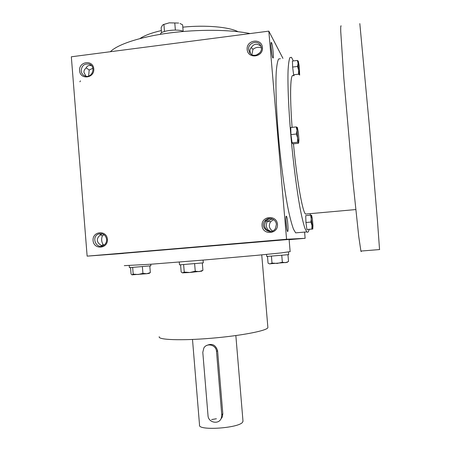 <?xml version="1.0" encoding="UTF-8"?>
<svg xmlns="http://www.w3.org/2000/svg" width="451" height="451" viewBox="0 0 451 451"><rect width="100%" height="100%" fill="white"/><g stroke="black" fill="none" stroke-linecap="round" stroke-linejoin="round"><path stroke-width="0.68" d="M280.669 239.825L265.549 241.105L280.669 239.825M272.252 218.927L267.46 221.283C265.718 224.497 266 227.445 268.306 230.134L267.787 230.664M271.44 218.673C269.241 218.572 267.528 219.344 266.299 221.001L265.526 220.235M266.682 220.511L267.544 221.159M113.624 253.952L99.169 255.17L113.624 253.952M104.001 234.678L102.4 235.834C101.199 238.9 101.43 241.787 103.093 244.493L101.526 245.761M100.314 234.61L102.4 235.834M101.999 233.781L99.35 235.845C96.458 238.979 96.689 241.899 100.049 244.6L102.236 245.992M88.633 76.039L89.174 70.012L86.152 67.791M85.961 76.23L83.948 72.352C83.852 70.666 84.529 69.274 85.989 68.174C87.004 65.857 88.847 65.017 91.514 65.654M89.174 70.012L92.895 68.259M251.85 54.605L252.988 49.3L251.145 47.564M250.384 53.528L249.882 50.044L250.474 48.454L251.585 47.158C253.975 43.724 256.957 43.347 260.526 46.019L261.056 46.453M252.988 49.3C255.813 47.237 258.609 46.774 261.377 47.913M103.093 244.493L104.108 245.073M266.299 221.001L266.186 221.125C263.762 224.322 264.055 227.31 267.071 230.083L270.239 231.549M268.306 230.134L271.057 231.453M282.94 58.365L268.824 31.136L71.331 56.792L87.133 256.14L123.309 253.445M268.824 31.136L286.56 239.267L305.13 238.314L304.594 232.085M305.13 238.314L289.125 239.667M289.119 239.65L297.801 238.9L289.119 239.616M123.303 253.338L289.102 239.442M286.56 239.267L87.133 256.14M107.4 239.295C106.701 229.751 92.235 231.064 93.075 240.552C93.746 250.063 108.229 248.828 107.4 239.295M79.573 70.694C78.745 61.302 93.092 59.447 93.785 68.896C94.603 78.333 80.239 80.109 79.573 70.694M277.472 224.333C276.694 214.428 261.112 215.843 262.037 225.686C262.775 235.552 278.38 234.221 277.472 224.333M247.148 49.486C246.229 39.75 261.687 37.754 262.454 47.552C263.35 57.339 247.875 59.256 247.148 49.486M79.866 81.8L80.464 80.881M287.631 231.521L287.496 231.431C286.379 230.405 285.241 215.33 286.346 216.221C287.422 216.345 288.73 231.904 287.631 231.521M271.53 42.676L271.344 42.456C270.256 41.633 271.795 56.984 272.894 57.937C274.078 59.695 272.731 44.621 271.53 42.676M110.365 51.718C117.593 44.384 140.227 36.852 169.204 33.008C198.169 29.168 230.303 29.524 250.079 33.571M139.928 38.572C144.444 35.511 151.592 32.833 161.368 30.555M182.818 27.156C205.617 24.85 228.86 26.936 238.077 31.705M159.248 336.722C157.602 339.874 181.257 340.793 211.322 338.25C241.37 335.747 267.24 330.668 267.888 327.601L267.838 327.003M124.29 265.65L151.113 264.213L203.125 260.086L257.031 255.317L280.872 252.943L290.14 251.613M248.586 49.627C247.7 43.02 257.606 39.525 260.588 45.421C264.709 51.995 253.992 59.25 249.747 52.784L248.586 49.627M256.388 55.095L260.035 52.626M273.594 219.643L270.639 221.683C268.424 225.382 269.055 228.482 272.534 230.997M276.373 224.457C276.147 218.786 268.159 216.367 264.861 220.956C259.077 227.823 271.209 236.239 275.51 228.313L276.373 224.457M81.18 70.801C81.687 65.57 84.399 63.354 89.309 64.155C96.379 66.46 92.179 78.592 85.2 76.044C82.843 75.165 81.501 73.417 81.18 70.801M106.656 239.391C105.647 234.87 102.975 233.071 98.639 233.99C91.091 236.516 95.764 249.183 102.975 245.727C105.5 244.442 106.729 242.328 106.656 239.391M271.936 54.424L271.023 46.244M285.895 219.676L286.644 228.178M280.364 58.686L278.56 59.019C277.528 61.161 276.756 65.423 276.243 71.805C275.46 86.242 276.3 110.715 278.628 137.91C281.08 165.213 284.75 192.058 288.392 210.2C290.196 218.526 291.898 224.863 293.5 229.209L295.653 232.851L297.384 232.705M293.347 60.93L291.453 57.316L289.903 57.615C289.046 59.741 288.431 63.997 288.071 70.379C287.575 84.811 288.601 109.328 290.94 136.597C293.398 163.972 296.888 190.908 300.253 209.123C301.905 217.483 303.45 223.848 304.882 228.223L306.781 231.899C307.757 232.823 308.54 231.994 309.127 229.412M310.299 215.212L310.327 213.633M293.392 75.824C290.427 72.239 289.604 93.983 292.09 127.362M293.471 143.813C296.876 180.518 302.525 211.998 305.53 214.067L306.703 213.96M341.142 26.011C340.77 25.155 340.635 26.959 340.736 31.418L343.786 77.764L352.71 179.397L358.742 236.465L360.896 251.066L361.166 251.63L361.324 251.032M359.819 23.599L369.301 125.079L377.402 219.919L379.545 249.561M298.692 142.753L298.393 143.3L293.003 143.863L292.079 142.832L290.951 134.595L290.765 127.503L296.211 126.917L297.006 130.378L297.666 138.074L298.692 142.753L298.957 139.703L298.308 132.137L297.344 127.464C297.057 127.148 296.95 128.123 297.006 130.378L296.425 134.009L297.666 138.074L297.53 142.257L292.079 142.832M297.344 127.464L296.211 126.917M296.425 134.009L290.951 134.595M298.686 142.77L297.53 142.257M312.757 229.035L306.905 229.491L305.958 222.495L305.716 215.623L310.649 215.183L312.78 229.04L312.955 225.658L312.363 218.803L311.59 215.228L310.919 222.055L312.002 225.517L311.844 229.069L306.905 229.491M311.647 215.274L310.649 215.183M310.919 222.055L305.958 222.495M312.752 229.04L311.844 229.069M299.673 75.075L299.216 65.959L298.291 61.144L298.06 63.365L298.652 70.26L299.526 74.939L298.528 74.201L293.629 74.787L294.114 75.74M298.28 61.127L297.344 60.44L298.06 63.365L297.542 66.455L298.652 70.26L298.528 74.201M297.344 60.44L292.451 61.043L292.62 67.052L293.629 74.787M297.542 66.455L292.62 67.052M183.168 31.429L182.627 24.85L180.028 23.497M164.485 31.44L163.91 24.433L162.445 25.233L161.137 27.725L161.548 32.76M163.206 24.608L169.266 22.838L178.658 23.057L169.266 22.838L163.91 24.433M160.584 34.276C159.366 30.848 178.692 28.436 183.253 31.474M175.366 30.059L174.779 22.967M194.635 263.796L195.244 271.198L199.173 271.62L202.916 270.312L201.608 271.141M202.313 263.018L202.916 270.312M201.563 271.175L189.809 272.505L182.407 272.866M203.074 260.092L203.3 262.86L179.504 264.867L179.272 262.048M180.586 264.878L181.172 272.038L182.531 272.894L184.239 272.066L189.809 272.505L195.244 271.198M183.636 264.686L184.239 272.066M281.768 255.401L282.349 262.234L285.522 262.674L288.533 261.507L287.958 254.781M287.124 262.358L269.444 263.846M288.685 254.646L266.733 256.478L266.558 254.403M267.499 256.489L268.063 263.142L269.326 263.79L270.087 263.903L271.998 263.057L277.235 263.452L282.349 262.234M271.417 256.241L271.998 263.057M142.392 266.716L142.933 273.345L146.716 273.718L150.262 272.624L149.168 273.396L146.716 273.718L131.991 274.839M149.8 265.989L150.335 272.534M150.865 265.814L129.386 267.663L129.223 265.645M130.548 267.652L131.061 274.067L132.104 274.868L133.192 274.123L138.119 274.518L142.933 273.345M132.662 267.511L133.192 274.123M221.774 414.971L216.514 351.481C216.271 345.004 207.015 342.439 203.869 347.947L202.798 352.321L208.018 415.625C208.261 422.779 218.994 424.876 221.3 418.184L221.774 414.971L222.811 413.747L222.298 416.995L220.652 419.424M206.327 345.652C211.823 343.008 215.578 344.688 217.585 350.686L222.811 413.747M242.965 420.806L242.706 422.006C239.628 428.185 197.301 431.043 199.528 424.955L192.498 339.462M211.62 419.571L216.39 418.748M217.585 350.686L216.514 351.481M261.743 254.871L267.888 327.601M289.102 239.413L290.151 251.726M264.861 220.956L266.186 221.125M91.04 65.186L89.309 64.155M98.639 233.99L101.328 234.001M271.113 42.755L271.344 42.456M286.092 216.525L286.346 216.221M267.46 221.283L270.639 221.683M306.781 231.899L295.653 232.851M355.743 209.563L305.53 214.067M379.657 249.55L360.896 251.066M201.349 271.327L202.336 270.623M286.954 262.476L287.529 262.065M288.685 254.668L288.46 252.03M149.168 273.396L150.262 272.624M150.871 265.831L150.741 264.241M221.3 418.184L222.298 416.995M243.004 421.302L235.85 335.567"/></g></svg>
